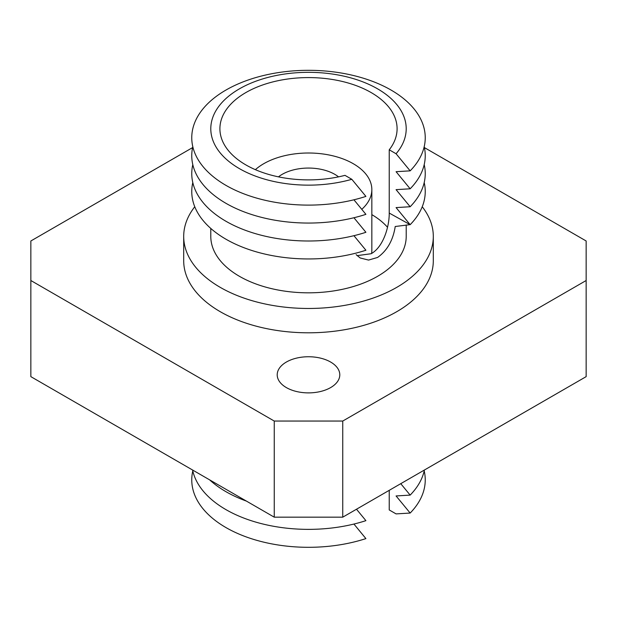 <?xml version="1.0" encoding="UTF-8"?>
<svg xmlns="http://www.w3.org/2000/svg" width="617" height="617" viewBox="0 0 617 617"><rect width="100%" height="100%" fill="white"/><g stroke="black" fill="none" stroke-linecap="round" stroke-linejoin="round"><path stroke-width="0.93" d="M255.376 169.667A63.335 36.565 180 0 1 353.279 163.713A63.335 36.565 180 0 1 371.835 189.573A63.335 36.565 180 0 1 361.786 209.333M371.611 253.448A63.335 36.565 0 0 0 371.835 250.409L371.835 189.573M338.54 176.855A37.251 21.51 0 0 0 334.846 174.364A37.251 21.51 0 0 0 278.46 176.855M371.835 214.639A88.593 51.149 180 0 1 387.515 227.272M410.158 170.847A116.744 67.4 180 0 0 391.047 90.051A116.744 67.4 180 0 0 225.953 90.051A116.744 67.4 180 0 0 225.953 185.37A116.744 67.4 180 0 0 365.904 196.399L351.821 179.3L344.98 175.351A88.593 51.149 180 0 1 245.851 164.901A88.593 51.149 180 0 1 219.907 128.737A88.593 51.149 180 0 1 274.596 81.483A88.593 51.149 180 0 1 371.149 92.565A88.593 51.149 180 0 1 397.093 128.737A88.593 51.149 180 0 1 389.234 149.8L389.234 213.066L410.158 224.688L396.075 207.59L410.158 206.741L396.075 189.643L410.158 188.794L396.075 171.696L410.158 170.847L396.075 153.749L389.234 149.8M357.089 255.654L371.149 253.726C383.242 247.116 389.366 226.748 389.234 213.066M353.934 199.8L365.904 214.346A116.744 67.4 180 0 1 225.953 203.317A116.744 67.4 180 0 1 192.797 146.684M353.934 217.747L365.904 232.293A116.744 67.4 180 0 1 225.953 221.264A116.744 67.4 180 0 1 192.797 164.631M353.934 235.686L365.904 250.24A116.744 67.4 180 0 1 225.953 239.211A116.744 67.4 180 0 1 192.797 182.578M351.821 179.3A97.71 56.409 180 0 1 239.411 168.626A97.71 56.409 180 0 1 239.411 88.848A97.71 56.409 180 0 1 377.589 88.848A97.71 56.409 180 0 1 396.075 153.749M409.449 224.735L395.227 226.501C393.06 240.337 387.175 250.649 377.589 257.443L368.565 260.081L360.151 257.96L356.125 254.651M424.203 146.684A116.744 67.4 180 0 1 410.158 188.794M424.203 164.631A116.744 67.4 180 0 1 410.158 206.741M424.203 182.578A116.744 67.4 180 0 1 410.158 224.688M406.21 224.989L406.21 236.419A97.71 56.409 180 0 1 345.89 288.532A97.71 56.409 180 0 1 239.411 276.3A97.71 56.409 180 0 1 210.79 236.419L210.79 228.437M422.236 206.749A124.804 72.05 180 0 1 433.304 236.419A124.804 72.05 180 0 1 356.256 302.986A124.804 72.05 180 0 1 220.254 287.368A124.804 72.05 180 0 1 183.696 236.419A124.804 72.05 180 0 1 194.764 206.749M400.765 483.674L410.158 495.104L396.075 495.952L410.158 513.051L396.075 513.899L389.234 509.943L389.234 490.33M183.696 236.419L183.696 260.752A124.804 72.05 0 0 0 220.254 311.701A124.804 72.05 0 0 0 356.256 327.318A124.804 72.05 0 0 0 433.304 260.752L433.304 236.419M192.597 470.023A116.744 67.4 180 0 0 225.953 509.627A116.744 67.4 180 0 0 365.904 520.655L356.503 509.226M192.797 470.941A116.744 67.4 180 0 0 225.953 527.566A116.744 67.4 180 0 0 365.904 538.602L353.934 524.049M286.373 387.592A31.29 18.07 0 0 0 320.478 391.51A31.29 18.07 0 0 0 339.79 374.812A31.29 18.07 0 0 0 330.627 362.04A31.29 18.07 0 0 0 296.522 358.122A31.29 18.07 0 0 0 277.21 374.812A31.29 18.07 0 0 0 286.373 387.592M192.597 147.594L30.85 240.977L30.85 280.519L274.257 421.049L342.743 421.049L586.15 280.519L586.15 240.977L424.403 147.594M246.414 501.097A116.744 67.4 180 0 1 225.953 491.68A116.744 67.4 180 0 1 209.633 479.864M424.203 470.941A116.744 67.4 180 0 1 410.158 513.051M424.403 470.023A116.744 67.4 180 0 1 410.158 495.104M342.743 421.049L342.743 517.169L586.15 376.64L586.15 280.519M30.85 280.519L30.85 376.64L274.257 517.169L274.257 421.049M342.743 517.169L274.257 517.169"/></g></svg>
